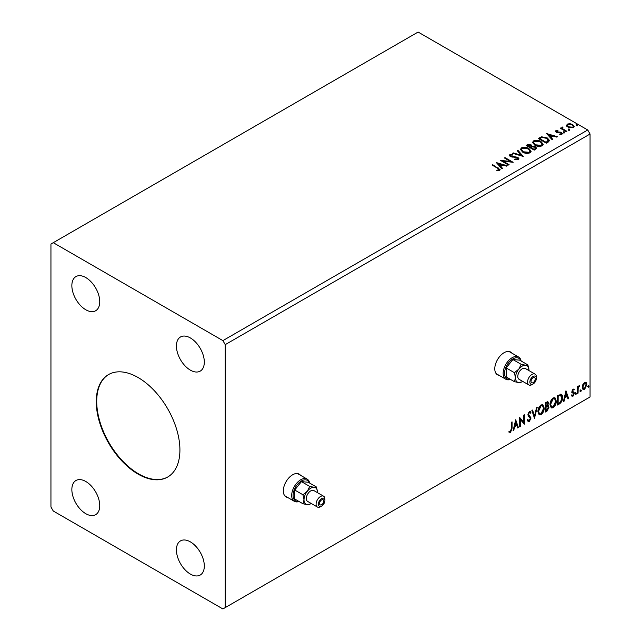 <?xml version="1.0" encoding="UTF-8"?>
<svg xmlns="http://www.w3.org/2000/svg" width="641" height="641" viewBox="0 0 641 641"><rect width="100%" height="100%" fill="white"/><g stroke="black" fill="none" stroke-linecap="round" stroke-linejoin="round"><path stroke-width="0.96" d="M300.485 475.261A13.149 7.588 120 0 0 299.187 474.132A13.149 7.588 120 0 0 292.616 474.789A13.149 7.588 120 0 0 284.027 486.367A13.149 7.588 120 0 0 286.038 496.903A13.149 7.588 120 0 0 287.665 497.464M300.02 474.997A13.149 7.588 120 0 0 298.954 474.011M511.951 353.175A13.149 7.588 120 0 0 510.653 352.045A13.149 7.588 120 0 0 504.074 352.702A13.149 7.588 120 0 0 495.493 364.28A13.149 7.588 120 0 0 497.504 374.817A13.149 7.588 120 0 0 499.131 375.378M511.486 352.911A13.149 7.588 120 0 0 510.412 351.925M138.087 377.517A59.156 34.149 -120 0 0 108.505 374.592A59.156 34.149 -120 0 0 99.443 421.986A59.156 34.149 -120 0 0 138.087 474.116A59.156 34.149 -120 0 0 167.662 477.048A59.156 34.149 -120 0 0 176.732 429.646A59.156 34.149 -120 0 0 138.087 377.517M108.738 374.456A59.156 34.149 -120 0 0 99.964 421.93A59.156 34.149 -120 0 0 138.552 473.851A59.156 34.149 -120 0 0 167.894 476.912M190.369 337.943A19.719 11.386 -120 0 0 180.514 336.966A19.719 11.386 -120 0 0 177.485 352.766A19.719 11.386 -120 0 0 190.369 370.137A19.719 11.386 -120 0 0 200.224 371.115A19.719 11.386 -120 0 0 203.253 355.314A19.719 11.386 -120 0 0 190.369 337.943M85.798 481.495A19.719 11.386 -120 0 0 75.942 480.518A19.719 11.386 -120 0 0 72.914 496.318A19.719 11.386 -120 0 0 85.798 513.697A19.719 11.386 -120 0 0 95.661 514.675A19.719 11.386 -120 0 0 98.682 498.874A19.719 11.386 -120 0 0 85.798 481.495M190.369 541.869A19.719 11.386 -120 0 0 180.514 540.892A19.719 11.386 -120 0 0 177.485 556.692A19.719 11.386 -120 0 0 190.369 574.072A19.719 11.386 -120 0 0 200.224 575.041A19.719 11.386 -120 0 0 203.253 559.24A19.719 11.386 -120 0 0 190.369 541.869M85.798 277.569A19.719 11.386 -120 0 0 75.942 276.591A19.719 11.386 -120 0 0 72.914 292.392A19.719 11.386 -120 0 0 85.798 309.763A19.719 11.386 -120 0 0 95.661 310.741A19.719 11.386 -120 0 0 98.682 294.94A19.719 11.386 -120 0 0 85.798 277.569M50.943 244.029L50.943 506.983L53.267 511.013L222.9 608.95L225.223 607.612L225.223 344.65L590.057 134.017L587.733 129.987L418.1 32.05L50.943 244.029M515.709 419.775L518.425 427.595L517.744 427.996L516.902 425.464L514.619 426.786L513.786 430.279L513.104 430.672L515.709 419.775M529.322 421.546L528.264 421.626L527.495 420.552L528 419.783L529.274 420.608L530.411 418.365L528.232 415.921L527.912 414.679L529.362 411.65L530.291 411.594L530.932 412.331L530.444 413.189L529.354 412.62L528.537 414.278L531.036 418.012L529.322 421.546L528.048 421.449M528.408 420.44L529.274 420.608M529.979 412.924L528.889 412.347L529.923 412.58L528.889 412.347L528.072 414.014L528.537 414.278M537.919 411.69C537.879 409.038 538.905 406.779 541.012 404.928L542.895 404.759L544.177 408.029C544.217 410.689 543.175 412.932 541.06 414.767L539.209 414.919L537.919 411.69M550.018 404.703C549.97 402.051 551.004 399.8 553.103 397.941L554.994 397.773L556.276 401.05C556.316 403.702 555.274 405.953 553.159 407.788L551.308 407.94L550.018 404.703M565.971 390.754L568.679 398.582L567.998 398.974L567.165 396.45L564.881 397.765L564.048 401.258L563.367 401.651L565.971 390.754M575.458 394.007L575.979 392.925L576.499 393.406L575.979 394.487L574.993 393.742M575.979 392.925L576.499 393.406L576.035 393.133L575.514 394.223M580.257 391.234L580.778 390.153L581.299 390.633L580.778 391.723L579.793 390.97M580.778 390.153L581.299 390.633L580.834 390.369L580.313 391.451M588.077 386.723L588.598 385.642L589.119 386.122L588.598 387.204L587.613 386.451M588.598 385.642L589.119 386.122L588.654 385.85L588.134 386.94M225.223 607.612L590.057 396.971L590.057 134.017M582.845 384.56L584.536 382.445L586.219 382.605L586.827 384.696L584.536 389.552L583.166 389.68L582.236 387.34L582.845 384.56M585.89 382.332L586.827 384.696M577.445 393.526L577.445 386.659L578.07 386.299L578.07 387.308L579.632 385.513L578.166 388.446L578.07 393.165L577.445 393.526M573.102 389.047L574.312 389.327L573.943 390.129L573.142 389.864L572.541 391.138L574.104 392.524L574.312 393.47L572.99 396.21L571.708 396.026L572.06 395.185L572.926 395.409L573.687 393.862L572.117 392.476L571.916 391.531L573.102 389.047M573.975 389.047L574.312 389.327L573.847 389.055L573.511 389.784M573.943 390.129L572.677 389.6L572.076 390.866L572.541 391.138M572.076 390.866L574.104 392.524L574.312 393.47M572.06 395.185L572.926 395.409M573.543 393.294L572.117 392.476M560.691 394.143C562.013 394.439 562.622 395.577 562.534 397.556C562.622 400.216 561.588 402.34 559.417 403.934L557.526 405.024L557.526 395.633L561.396 394.311M547.23 405.368L548.976 407.291L547.053 411.065L545.427 412.011L545.427 402.612L547.895 401.683L548.456 403.197L547.694 405.633L548.384 405.753M534.482 418.325L531.878 410.44L532.559 410.048L534.53 416.033L536.509 407.764L537.19 407.372L534.482 418.325M520.3 426.513L519.675 426.874L519.675 417.483L523.737 422.139L523.737 415.136L524.37 414.775L524.37 424.166L520.3 419.526L520.3 426.513L519.675 426.337M511.438 428.492L511.438 422.243L512.063 421.882L512.063 428.22L510.573 432.371L509.042 432.178L509.355 431.265L510.565 431.409L511.438 428.492M568.479 129.706L568.327 129.017L569.52 129.105L569.681 129.803L568.479 129.706L568.327 129.017L568.327 129.554L569.52 129.642L569.52 129.105L569.681 129.803M563.687 132.479L563.527 131.79L564.729 131.878L564.881 132.567L563.687 132.479L563.527 131.79L563.527 132.318L564.729 132.415L564.729 131.878L564.881 132.567M546.637 133.592L557.478 136.725L556.797 137.118L553.359 136.092L551.076 137.414L552.846 139.401L552.165 139.794L546.637 133.592M534.786 145.17L532.551 142.414L533.56 140.9C536.221 139.946 538.696 140.155 541.004 141.533L543.199 144.305L542.166 145.803C539.53 146.733 537.07 146.525 534.786 145.17M496.374 162.606L507.223 165.739L506.542 166.131L503.097 165.114L500.813 166.428L502.584 168.415L501.903 168.807L496.374 162.606M514.819 159.064L514.819 159.601L517.447 159.649L517.207 157.662L510.268 156.54L509.307 155.362L509.819 154.609L512.768 154.497L512.784 155.066L510.645 155.09L510.861 156.156L517.848 157.301L518.922 158.72L518.329 159.569L514.723 159.593L514.819 159.064L517.8 158.768M510.645 155.09L510.436 155.795M522.687 152.157L520.46 149.393L521.47 147.879C524.122 146.925 526.598 147.142 528.905 148.52L531.101 151.292L530.067 152.79C527.439 153.72 524.979 153.511 522.687 152.157M576.299 125.195L576.147 124.498L577.341 124.594L577.501 125.283L576.299 125.195L576.147 124.498L576.147 125.035L577.341 125.131L577.341 124.594L577.501 125.283M225.223 344.65L222.9 340.619L53.267 242.683M222.9 340.619L587.733 129.987M534.225 150.146L526.093 145.451L527.247 144.786L531.133 144.866L532.102 146.308L535.467 146.765L536.605 148.207L534.225 150.146M532.126 146.1L532.102 146.845L535.467 147.302L535.467 146.765M523.28 156.468L512.536 153.279L513.217 152.887L521.365 155.306L517.175 150.603L517.856 150.21L523.28 156.468M496.799 170.73L498.738 170.45L498.738 169.913L497.512 168.198L492.104 165.074L492.729 164.713L500.132 169.641L499.579 170.394L497.104 170.738L496.799 170.194L498.93 169.753M509.098 164.657L508.473 165.017L500.341 160.322L510.468 161.476L504.403 157.974L505.028 157.614L513.169 162.309L503.049 161.163L509.098 164.657M548.215 142.07L546.324 143.167L538.192 138.464L541.653 136.805L547.366 137.983L549.537 140.507L548.215 142.07M555.491 131.557L555.859 130.676L557.91 130.468L558.055 130.972L556.628 131.076L556.821 131.886L560.37 132.126L562.357 133.64L561.893 134.29L559.801 134.57L559.609 134.049L561.099 133.913L560.907 132.919L557.341 132.679L556.228 132.262L555.859 130.676L555.427 131.285M556.628 131.076L556.821 132.423L557.51 132.647L557.51 132.11M560.426 134.618L561.099 134.45L560.907 132.919M562.534 127.663L562.926 128.913L566.868 131.301L566.235 131.661L560.298 128.232L560.923 127.871L561.796 128.376L561.909 127.182L562.582 127.03L562.918 127.567L562.397 128.312M560.763 128.504L561.796 128.913L561.909 127.182L561.909 127.719L562.582 127.03M566.58 125.62L567.285 124.082L569.945 123.673L572.669 124.538L574.224 126.517L573.439 127.631L568.078 127.19L566.508 125.203M576.299 125.732L576.147 125.035M577.341 125.131L577.501 125.82M526.557 145.723L531.133 145.403L531.133 144.866M531.133 145.403L532.102 146.845M535.467 147.302L536.557 148.472M534.738 149.425L535.547 148.031L534.842 147.126L532.407 146.853L530.996 147.558L530.996 148.095L534.017 149.842L535.475 148.287M530.484 147.43L531.229 146.108L530.524 145.243L527.551 145.571L527.551 146.108L530.163 147.614L531.149 146.356M530.163 147.614L530.484 146.893M527.551 145.571L530.163 147.077M534.017 149.842L534.738 148.888M530.996 147.558L534.017 149.305M520.484 149.674L521.47 147.879M521.47 148.416C524.122 147.462 526.598 147.678 528.905 149.057L528.905 148.52M528.905 149.057L531.077 151.548M521.55 149.866L523.312 152.326L529.21 152.854L530.035 151.324M528.28 148.88L522.327 148.343L521.526 149.577L523.312 151.789L529.21 152.318L530.059 151.044L528.28 148.88M529.21 152.854L529.21 152.318M523.312 152.326L523.312 151.789M513.153 153.463L513.217 152.887M513.217 153.423L521.365 155.843L521.365 155.306M517.495 150.956L517.856 150.21M517.856 150.747L522.84 156.34M517.447 159.649L517.872 159.04M509.363 155.635L509.819 154.609M509.819 155.146L512.768 155.034L512.768 154.497M510.645 155.627L510.861 156.156M510.861 156.692L512.287 157.085L512.287 156.548M512.287 157.085L513.866 157.109L513.866 156.572M513.866 157.109L517.848 157.838L517.848 157.301M517.848 157.838L518.881 158.968M492.568 165.346L492.729 164.713M492.729 165.25L500.084 169.897M498.209 170.618L498.209 170.081M498.738 170.45L499.01 170.033M496.919 163.215L506.606 166.091M502.272 168.599L500.813 166.428M498.386 163.711L500.244 166.331L501.999 165.322L501.999 164.785L498.386 163.711L500.244 165.795L501.999 164.785M500.244 166.331L500.244 165.795M501.318 160.883L510.468 162.013L510.468 161.476M504.868 158.239L505.028 157.614M505.028 158.151L512.199 162.285M508.633 164.921L503.049 161.7L503.049 161.163M532.575 142.687L533.56 140.9M533.56 141.437C536.221 140.483 538.696 140.691 541.004 142.07L541.004 141.533M541.004 142.07L543.175 144.57M533.649 142.879L535.403 145.347L541.308 145.876L542.126 144.337M540.371 141.893L534.426 141.365L533.616 142.59L535.403 144.81L541.308 145.339L542.158 144.065L540.371 141.893M541.308 145.876L541.308 145.339M535.403 145.347L535.403 144.81M538.656 138.736L541.653 137.342L541.653 136.805M541.653 137.342L547.366 138.52L547.366 137.983M547.366 138.52L549.513 140.78M548.255 141.381L546.741 138.344L542.086 137.446L539.65 138.592L539.65 139.121L546.116 142.855L548.255 141.381L548.392 140.555M539.65 138.592L546.116 142.318L548.432 140.283L548.432 140.82M546.116 142.855L546.116 142.318M547.174 134.201L556.869 137.078M552.526 139.578L551.076 137.414M548.648 134.698L550.507 137.31L552.254 136.301L552.254 135.764L548.648 134.698L550.507 136.773L552.254 135.764M550.507 137.31L550.507 136.773M555.859 131.213L556.925 130.972M557.91 130.956L557.91 130.468M556.628 131.613L556.821 132.423L556.628 131.613M557.51 132.647L560.37 132.663L560.37 132.126M560.37 132.663L561.5 133.08L561.5 132.543M561.5 133.08L562.301 133.889M561.099 134.45L560.907 133.456L561.099 134.45M563.687 133.016L563.527 132.318M564.729 132.415L564.881 133.104M560.923 128.408L560.923 127.871M562.534 128.2L562.926 128.913M562.926 129.45L566.404 131.573M568.479 130.243L568.327 129.554M569.52 129.642L569.681 130.339M566.58 126.157L567.285 124.082M567.285 124.618L569.945 124.21L569.945 123.673M569.945 124.21L572.669 125.075L572.669 124.538M572.669 125.075L574.192 126.782M567.525 125.564L568.711 127.367L572.701 127.743L573.214 126.654M572.044 124.907L568.014 124.498L567.485 125.291L568.711 126.83L572.701 127.206L573.262 126.389L572.044 124.907M572.701 127.743L572.701 127.206M568.711 127.367L568.711 126.83M588.134 385.369L588.654 385.85M586.363 384.424L584.071 389.279L584.536 389.552M584.071 389.279L582.949 389.52M585.233 383.134L584.063 383.022L582.397 386.723L583.326 388.606M586.203 385.065L585.473 383.23L584.528 383.294L582.861 386.988L583.542 388.783L584.528 388.71L586.203 385.065M584.063 383.022L584.528 383.294M582.397 386.723L582.861 386.988M580.313 389.888L580.834 390.369M577.605 386.571L578.07 387.308M579.039 385.634L579.336 386.419M577.918 387.228L577.701 388.174L578.166 388.446M577.701 388.174L577.605 392.893L578.07 393.165M575.514 392.653L576.035 393.133M573.479 389.856L572.677 389.6L573.479 389.856M572.854 391.755L573.639 392.26M573.847 393.197L572.525 395.946L572.99 396.21M572.525 395.946L571.243 395.761M571.596 394.92L572.461 395.144M571.652 392.204L572.87 392.973M565.867 391.194L568.679 398.582M564.881 397.765L564.417 397.5L566.7 396.178L567.165 396.45M564.417 397.5L563.583 400.994L564.048 401.258M566.019 392.989L565.554 392.725L564.681 396.378L565.146 396.651L566.9 395.641L566.019 392.989L565.146 396.651M561.155 394.207L562.069 397.292C562.157 399.944 561.123 402.067 558.952 403.662L559.417 403.934M558.952 403.662L557.526 404.487M562.069 397.292L562.534 397.556M560.771 395.249L559.897 394.952L557.686 395.97L557.686 403.429L558.151 403.702L560.498 402.107L561.901 397.917L560.362 395.225L558.151 396.234L558.151 403.702M557.686 395.97L558.151 396.234M559.897 394.952L560.546 395.08M554.753 397.668L556.276 401.05M555.811 400.777C555.851 403.437 554.81 405.681 552.694 407.516L553.159 407.788M552.694 407.516L551.084 407.78M554.409 398.702L552.67 398.622L550.178 404.07L551.452 406.787M555.651 401.402L554.633 398.798L553.135 398.886L550.643 404.343L551.677 406.947L553.135 406.835L555.651 401.402M552.67 398.622L553.135 398.886M550.178 404.07L550.643 404.343M547.63 401.603L548.456 403.197M547.991 402.925L547.638 404.615M548.119 405.657L548.976 407.291M548.512 407.027L546.589 410.801L547.053 411.065M546.589 410.801L545.427 411.474M547.654 406.522L545.587 406.923L545.587 410.416L546.052 410.681L548.351 407.652L547.366 406.546L546.052 407.187L546.052 410.681M547.246 402.636L545.587 402.949L545.587 405.961L546.052 406.226L547.831 403.574L547.51 402.684L546.052 403.221L546.052 406.226M546.236 402.572L546.701 402.844M545.587 402.949L546.052 403.221M545.587 406.923L546.052 407.187M546.901 406.274L547.454 406.338M542.663 404.647L544.177 408.029M543.712 407.764C543.752 410.424 542.711 412.668 540.595 414.503L541.06 414.767M540.595 414.503L538.985 414.767M542.31 405.681L540.571 405.601L538.079 411.057L539.353 413.765M543.552 408.389L542.534 405.785L541.036 405.873L538.544 411.322L539.578 413.926L541.036 413.822L543.552 408.389M540.571 405.601L541.036 405.873M538.079 411.057L538.544 411.322M532.238 410.232L534.53 416.033M536.581 407.724L534.225 417.555M527.535 419.51L528.809 420.344M530.043 411.498L530.932 412.331M530.468 412.067L530.099 412.724M528.072 414.014L528.913 415.272M528.448 415.007L529.69 415.761M529.226 415.496L531.036 418.012M530.572 417.748L528.857 421.281M519.675 417.539L523.737 422.139M523.905 415.048L523.905 423.861M523.961 423.933L524.37 424.166M519.835 426.249L519.835 419.262L520.3 419.526M515.604 420.216L518.425 427.595M514.619 426.786L514.154 426.513L516.438 425.199L516.902 425.464M514.154 426.513L513.321 430.007L513.786 430.279M515.765 422.01L515.3 421.738L514.427 425.4L516.638 424.654L515.765 422.01L514.891 425.664M511.598 422.147L511.598 427.956L510.108 432.106L510.573 432.371M510.108 432.106L508.577 431.906M497.28 374.673A13.149 7.588 120 0 0 498.666 375.105M285.814 496.759A13.149 7.588 120 0 0 287.2 497.192M323.753 501.086A2.957 1.707 120 0 0 323.144 499.732A2.957 1.707 120 0 0 320.861 500.525A2.957 1.707 120 0 0 319.571 503.497A2.957 1.707 120 0 0 320.18 504.852A2.957 1.707 120 0 0 322.463 504.058A2.957 1.707 120 0 0 323.753 501.086M309.355 482.913A11.834 6.827 120 0 0 300.068 481.888A11.834 6.827 120 0 0 293.081 495.445A11.834 6.827 120 0 0 298.73 501.326M299.01 501.486A12.82 7.404 -60 0 1 294.339 501.318A12.82 7.404 -60 0 1 291.687 495.445A12.82 7.404 -60 0 1 297.28 482.553A12.82 7.404 -60 0 1 307.159 479.115A12.82 7.404 -60 0 1 309.643 483.074M324.915 500.413A4.599 2.66 120 0 0 321.662 498.53A4.599 2.66 120 0 0 318.409 504.171A4.599 2.66 120 0 0 321.662 506.045A4.599 2.66 120 0 0 324.915 500.413L324.915 499.067A6.242 3.606 -60 0 0 323.625 496.214L313.866 490.573A6.242 3.606 120 0 0 309.05 492.248A6.242 3.606 120 0 0 306.326 498.53A6.242 3.606 120 0 0 307.616 501.39L317.375 507.023A6.242 3.606 -60 0 1 316.085 504.171A6.242 3.606 -60 0 1 318.809 497.881A6.242 3.606 -60 0 1 323.625 496.214M321.662 506.045L320.5 506.719A6.242 3.606 -60 0 1 317.375 507.023M284.019 494.572A12.82 7.404 120 0 0 285.742 496.35L294.339 501.318M317.463 492.657A9.527 5.505 120 0 0 317.479 492.096L316.438 487L314.106 487.296L309.699 486.399L307.368 491.19L302.961 494.78L304.002 499.876L302.961 503.762L307.368 504.667L310.348 503.978M302.961 503.762L294.708 499.002L294.708 490.012L301.446 481.631L308.185 482.232L316.438 487M309.699 486.399L301.446 481.631M302.961 494.78L294.708 490.012M307.159 479.115L298.562 474.156A12.82 7.404 120 0 0 296.158 473.555M317.479 492.096A9.527 5.505 120 0 0 314.106 487.296A9.527 5.505 120 0 0 307.368 491.19A9.527 5.505 120 0 0 304.002 499.876A9.527 5.505 120 0 0 307.368 504.667A9.527 5.505 120 0 0 311.222 503.473M535.219 378.999A2.957 1.707 120 0 0 534.602 377.645A2.957 1.707 120 0 0 532.326 378.43A2.957 1.707 120 0 0 531.036 381.411A2.957 1.707 120 0 0 531.645 382.765A2.957 1.707 120 0 0 533.929 381.972A2.957 1.707 120 0 0 535.219 378.999M520.821 360.827A11.834 6.827 120 0 0 511.534 359.801A11.834 6.827 120 0 0 504.539 373.358A11.834 6.827 120 0 0 510.188 379.232M510.476 379.4A12.82 7.404 -60 0 1 505.805 379.232A12.82 7.404 -60 0 1 503.145 373.358A12.82 7.404 -60 0 1 508.746 360.458A12.82 7.404 -60 0 1 518.617 357.029A12.82 7.404 -60 0 1 521.109 360.987M536.381 378.326A4.599 2.66 120 0 0 533.128 376.443A4.599 2.66 120 0 0 529.875 382.084A4.599 2.66 120 0 0 533.128 383.959A4.599 2.66 120 0 0 536.381 378.326L536.381 376.98A6.242 3.606 -60 0 0 535.083 374.128L525.324 368.487A6.242 3.606 120 0 0 520.516 370.161A6.242 3.606 120 0 0 517.792 376.443A6.242 3.606 120 0 0 519.082 379.304L528.841 384.937A6.242 3.606 -60 0 1 527.551 382.084A6.242 3.606 -60 0 1 530.275 375.794A6.242 3.606 -60 0 1 535.083 374.128M533.128 383.959L531.966 384.632A6.242 3.606 -60 0 1 528.841 384.937M495.485 372.485A12.82 7.404 120 0 0 497.208 374.264L505.805 379.232M528.929 370.57A9.527 5.505 120 0 0 528.945 370.009L527.904 364.913L525.572 365.21L521.165 364.312L518.833 369.104L514.419 372.693L515.468 377.789L514.419 381.675L518.833 382.581L521.814 381.892M514.419 381.675L506.166 376.916L506.166 367.926L512.912 359.545L519.651 360.146L527.904 364.913M521.165 364.312L512.912 359.545M514.419 372.693L506.166 367.926M518.617 357.029L510.02 352.061A12.82 7.404 120 0 0 507.616 351.468M528.945 370.009A9.527 5.505 120 0 0 525.572 365.21A9.527 5.505 120 0 0 518.833 369.104A9.527 5.505 120 0 0 515.468 377.789A9.527 5.505 120 0 0 518.833 382.581A9.527 5.505 120 0 0 522.679 381.387M527.247 145.323L527.247 144.786M498.217 168.423L498.217 167.886M539.426 138.296L539.426 137.759M546.789 142.47L546.789 141.933M558.752 132.639L558.752 132.102M564.865 130.684L564.865 130.147M577.605 390.593L578.07 390.858M558.095 395.729L558.559 395.994M545.908 406.739L546.372 407.011M511.598 427.956L512.063 428.22M531.229 146.108L531.229 146.645M535.547 148.031L535.547 148.568M530.059 151.044L530.059 151.58M521.526 149.577L521.526 150.106M542.158 144.065L542.158 144.602M533.616 142.59L533.616 143.127M556.428 131.365L556.428 131.902M561.364 133.528L561.364 134.065M573.262 126.389L573.262 126.926M567.485 125.291L567.485 125.828M585.473 383.23L585.009 382.957M583.542 388.783L583.078 388.51M573.663 389.872L573.198 389.6M572.894 391.851L572.429 391.587M572.341 395.425L571.876 395.16M573.375 393.157L572.91 392.885M554.633 398.798L554.169 398.534M551.677 406.947L551.212 406.674M547.51 402.684L547.045 402.412M542.534 405.785L542.07 405.513M539.578 413.926L539.113 413.661"/></g></svg>
